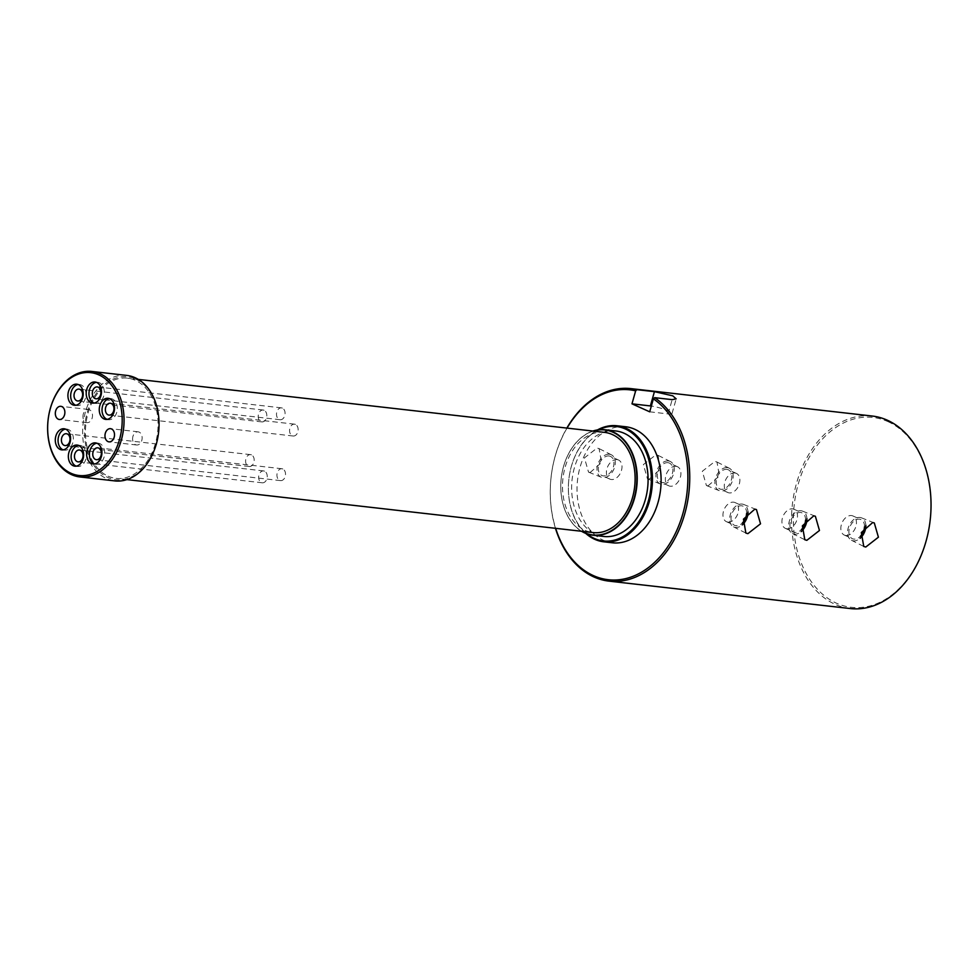 <?xml version="1.0" encoding="UTF-8"?>
<svg xmlns="http://www.w3.org/2000/svg" width="980" height="980" viewBox="0 0 980 980"><rect width="100%" height="100%" fill="white"/><g stroke="black" fill="none" stroke-linecap="round" stroke-linejoin="round"><path stroke-width="0.73" stroke-dasharray="4.9 3.68" d="M251.493 454.892A5.978 4.275 -83.5 0 0 250.561 454.634A5.978 4.275 -83.5 0 0 245.747 459.424A5.978 4.275 -83.5 0 0 248.283 466.247A5.978 4.275 -83.5 0 0 249.214 466.505A5.978 4.275 -83.5 0 0 254.041 461.715A5.978 4.275 -83.5 0 0 251.493 454.892M264.551 471.184A5.978 4.275 -83.5 0 0 263.62 470.927A5.978 4.275 -83.5 0 0 258.806 475.716A5.978 4.275 -83.5 0 0 261.341 482.54A5.978 4.275 -83.5 0 0 262.273 482.797A5.978 4.275 -83.5 0 0 267.087 478.007A5.978 4.275 -83.5 0 0 264.551 471.184M282.84 469.004A5.978 4.275 -83.5 0 0 281.909 468.746A5.978 4.275 -83.5 0 0 277.083 473.536A5.978 4.275 -83.5 0 0 279.631 480.359A5.978 4.275 -83.5 0 0 280.562 480.617A5.978 4.275 -83.5 0 0 285.376 475.827A5.978 4.275 -83.5 0 0 282.84 469.004M295.458 424.413A5.978 4.275 -83.5 0 0 294.527 424.156A5.978 4.275 -83.5 0 0 289.713 428.934A5.978 4.275 -83.5 0 0 292.248 435.757A5.978 4.275 -83.5 0 0 293.179 436.014A5.978 4.275 -83.5 0 0 297.993 431.237A5.978 4.275 -83.5 0 0 295.458 424.413M282.399 408.121A5.978 4.275 -83.5 0 0 281.468 407.864A5.978 4.275 -83.5 0 0 276.654 412.641A5.978 4.275 -83.5 0 0 279.19 419.465A5.978 4.275 -83.5 0 0 280.121 419.722A5.978 4.275 -83.5 0 0 284.935 414.944A5.978 4.275 -83.5 0 0 282.399 408.121M264.11 410.289A5.978 4.275 -83.5 0 0 263.179 410.032A5.978 4.275 -83.5 0 0 258.365 414.822A5.978 4.275 -83.5 0 0 260.901 421.645A5.978 4.275 -83.5 0 0 261.832 421.902A5.978 4.275 -83.5 0 0 266.658 417.113A5.978 4.275 -83.5 0 0 264.11 410.289M63.137 449.857A10.621 7.595 -83.5 0 0 64.496 450.188A10.621 7.595 -83.5 0 0 73.071 441.674A10.621 7.595 -83.5 0 0 68.551 429.546A10.621 7.595 -83.5 0 0 66.897 429.093A10.621 7.595 -83.5 0 0 65.501 429.118M76.195 466.149A10.621 7.595 -83.5 0 0 77.555 466.48A10.621 7.595 -83.5 0 0 86.13 457.979A10.621 7.595 -83.5 0 0 81.61 445.839A10.621 7.595 -83.5 0 0 79.956 445.386A10.621 7.595 -83.5 0 0 78.559 445.41M94.484 463.969A10.621 7.595 -83.5 0 0 95.844 464.3A10.621 7.595 -83.5 0 0 104.407 455.798A10.621 7.595 -83.5 0 0 99.899 443.658A10.621 7.595 -83.5 0 0 98.245 443.205A10.621 7.595 -83.5 0 0 96.836 443.23M107.102 419.366A10.621 7.595 -83.5 0 0 108.462 419.71A10.621 7.595 -83.5 0 0 117.024 411.196A10.621 7.595 -83.5 0 0 112.516 399.068A10.621 7.595 -83.5 0 0 110.863 398.603A10.621 7.595 -83.5 0 0 109.454 398.627M94.043 403.074A10.621 7.595 -83.5 0 0 95.403 403.417A10.621 7.595 -83.5 0 0 103.978 394.903A10.621 7.595 -83.5 0 0 99.458 382.776A10.621 7.595 -83.5 0 0 97.804 382.31A10.621 7.595 -83.5 0 0 96.408 382.335M75.766 405.255A10.621 7.595 -83.5 0 0 77.126 405.598A10.621 7.595 -83.5 0 0 85.689 397.084A10.621 7.595 -83.5 0 0 81.181 384.956A10.621 7.595 -83.5 0 0 79.515 384.491A10.621 7.595 -83.5 0 0 78.118 384.515M83.288 414.05A6.639 4.753 -83.5 0 0 86.975 422.637A6.639 4.753 -83.5 0 0 92.157 418.043A6.639 4.753 -83.5 0 0 88.47 409.456A6.639 4.753 -83.5 0 0 83.288 414.05M132.937 436.406A6.639 4.753 -83.5 0 0 136.624 444.994A6.639 4.753 -83.5 0 0 141.806 440.4A6.639 4.753 -83.5 0 0 138.119 431.813A6.639 4.753 -83.5 0 0 132.937 436.406M135.681 379.076A51.756 37.044 96.5 0 1 156.335 443.842A51.756 37.044 96.5 0 1 107.837 477.468A51.756 37.044 96.5 0 1 87.183 412.702A51.756 37.044 96.5 0 1 135.681 379.076M126.824 375.413A53.092 38 -83.5 0 0 83.998 417.97A53.092 38 -83.5 0 0 106.563 478.62A53.092 38 -83.5 0 0 114.844 480.911M887.892 421.584A95.562 68.392 96.5 0 1 926.027 541.144A95.562 68.392 96.5 0 1 836.504 603.215A95.562 68.392 96.5 0 1 798.369 483.655A95.562 68.392 96.5 0 1 887.892 421.584M872.212 416.035A96.885 69.347 -83.5 0 0 794.045 493.687A96.885 69.347 -83.5 0 0 835.217 604.378A96.885 69.347 -83.5 0 0 850.334 608.556M608.972 455.97A10.486 7.142 -65.8 0 1 610.454 456.374A10.486 7.142 -65.8 0 1 613.088 467.827A10.486 7.142 -65.8 0 1 603.337 475.9A10.486 7.142 -65.8 0 1 601.855 475.496A10.486 7.142 -65.8 0 1 599.221 464.042A10.486 7.142 -65.8 0 1 608.972 455.97M617.02 459.596A10.486 7.142 -65.8 0 1 618.503 460A10.486 7.142 -65.8 0 1 621.136 471.454A10.486 7.142 -65.8 0 1 611.385 479.526A10.486 7.142 -65.8 0 1 609.903 479.122A10.486 7.142 -65.8 0 1 607.269 467.668A10.486 7.142 -65.8 0 1 617.02 459.596M590.144 472.532L601.512 462.523L599.099 448.632L597.077 448.044L584.435 457.88L588.539 472.127L590.144 472.532M609.462 454.242A12.299 8.367 -65.8 0 1 611.422 454.83A12.299 8.367 -65.8 0 1 614.227 468.318A12.299 8.367 -65.8 0 1 602.847 477.627A12.299 8.367 -65.8 0 1 601.328 477.248A12.299 8.367 -65.8 0 1 597.959 463.883A12.299 8.367 -65.8 0 1 609.462 454.242M667.919 462.67A10.486 7.142 -65.8 0 1 669.401 463.075A10.486 7.142 -65.8 0 1 672.023 474.516A10.486 7.142 -65.8 0 1 662.272 482.601A10.486 7.142 -65.8 0 1 660.789 482.197A10.486 7.142 -65.8 0 1 658.168 470.743A10.486 7.142 -65.8 0 1 667.919 462.67M675.967 466.296A10.486 7.142 -65.8 0 1 677.45 466.701A10.486 7.142 -65.8 0 1 680.071 478.142A10.486 7.142 -65.8 0 1 670.32 486.227A10.486 7.142 -65.8 0 1 668.838 485.823A10.486 7.142 -65.8 0 1 666.216 474.369A10.486 7.142 -65.8 0 1 675.967 466.296M649.079 479.232L660.459 469.224L658.033 455.333L656.012 454.732L643.382 464.581L647.474 478.828L649.079 479.232M668.397 460.943A12.299 8.367 -65.8 0 1 670.369 461.519A12.299 8.367 -65.8 0 1 673.162 475.018A12.299 8.367 -65.8 0 1 661.782 484.316A12.299 8.367 -65.8 0 1 660.263 483.936A12.299 8.367 -65.8 0 1 656.906 470.584A12.299 8.367 -65.8 0 1 668.397 460.943M726.854 469.359A10.486 7.142 -65.8 0 1 728.336 469.775A10.486 7.142 -65.8 0 1 730.97 481.217A10.486 7.142 -65.8 0 1 721.219 489.29A10.486 7.142 -65.8 0 1 719.724 488.885A10.486 7.142 -65.8 0 1 717.103 477.444A10.486 7.142 -65.8 0 1 726.854 469.359M734.902 472.985A10.486 7.142 -65.8 0 1 736.384 473.389A10.486 7.142 -65.8 0 1 739.018 484.843A10.486 7.142 -65.8 0 1 729.267 492.916A10.486 7.142 -65.8 0 1 727.785 492.511A10.486 7.142 -65.8 0 1 725.151 481.07A10.486 7.142 -65.8 0 1 734.902 472.985M708.026 485.921L719.394 475.925L716.98 462.021L714.959 461.433L702.317 471.27L706.409 485.517L708.026 485.921M727.344 467.644A12.299 8.367 -65.8 0 1 729.304 468.22A12.299 8.367 -65.8 0 1 732.109 481.707A12.299 8.367 -65.8 0 1 720.729 491.017A12.299 8.367 -65.8 0 1 719.21 490.637A12.299 8.367 -65.8 0 1 715.841 477.285A12.299 8.367 -65.8 0 1 727.344 467.644M864.483 526.836A10.486 7.142 114.2 0 0 860.991 519.584A10.486 7.142 114.2 0 0 859.509 519.18A10.486 7.142 114.2 0 0 849.758 527.252A10.486 7.142 114.2 0 0 852.392 538.706A10.486 7.142 114.2 0 0 853.874 539.11A10.486 7.142 114.2 0 0 860.354 536.293M845.826 535.484A10.486 7.142 114.2 0 0 855.577 527.412A10.486 7.142 114.2 0 0 852.943 515.958A10.486 7.142 114.2 0 0 851.461 515.554A10.486 7.142 114.2 0 0 841.71 523.626A10.486 7.142 114.2 0 0 844.344 535.08A10.486 7.142 114.2 0 0 845.826 535.484M865.83 525.354A12.299 8.367 114.2 0 0 861.518 517.832A12.299 8.367 114.2 0 0 859.999 517.452A12.299 8.367 114.2 0 0 848.619 526.762A12.299 8.367 114.2 0 0 851.424 540.25A12.299 8.367 114.2 0 0 853.384 540.825A12.299 8.367 114.2 0 0 860.134 538.314M805.548 520.147A10.486 7.142 114.2 0 0 802.057 512.883A10.486 7.142 114.2 0 0 800.574 512.479A10.486 7.142 114.2 0 0 790.823 520.552A10.486 7.142 114.2 0 0 793.445 532.005A10.486 7.142 114.2 0 0 794.927 532.41A10.486 7.142 114.2 0 0 801.407 529.592M786.879 528.784A10.486 7.142 114.2 0 0 796.63 520.711A10.486 7.142 114.2 0 0 794.008 509.257A10.486 7.142 114.2 0 0 792.526 508.853A10.486 7.142 114.2 0 0 782.775 516.938A10.486 7.142 114.2 0 0 785.397 528.379A10.486 7.142 114.2 0 0 786.879 528.784M806.895 518.653A12.299 8.367 114.2 0 0 802.571 511.144A12.299 8.367 114.2 0 0 801.064 510.764A12.299 8.367 114.2 0 0 789.684 520.062A12.299 8.367 114.2 0 0 792.477 533.561A12.299 8.367 114.2 0 0 794.449 534.137A12.299 8.367 114.2 0 0 801.199 531.613M746.601 513.447A10.486 7.142 114.2 0 0 743.11 506.195A10.486 7.142 114.2 0 0 741.627 505.79A10.486 7.142 114.2 0 0 731.876 513.863A10.486 7.142 114.2 0 0 734.51 525.305A10.486 7.142 114.2 0 0 735.992 525.709A10.486 7.142 114.2 0 0 742.473 522.891M727.944 522.095A10.486 7.142 114.2 0 0 737.695 514.01A10.486 7.142 114.2 0 0 735.061 502.569A10.486 7.142 114.2 0 0 733.579 502.164A10.486 7.142 114.2 0 0 723.828 510.237A10.486 7.142 114.2 0 0 726.462 521.691A10.486 7.142 114.2 0 0 727.944 522.095M747.961 511.964A12.299 8.367 114.2 0 0 743.636 504.443A12.299 8.367 114.2 0 0 742.117 504.063A12.299 8.367 114.2 0 0 730.737 513.361A12.299 8.367 114.2 0 0 733.542 526.86A12.299 8.367 114.2 0 0 735.502 527.436A12.299 8.367 114.2 0 0 742.252 524.925M625.657 426.753A58.396 41.797 -83.5 0 0 578.543 473.56A58.396 41.797 -83.5 0 0 603.362 540.274A58.396 41.797 -83.5 0 0 612.476 542.798M615.857 430.98A53.092 38 -83.5 0 0 573.018 473.536A53.092 38 -83.5 0 0 595.583 534.186A53.092 38 -83.5 0 0 603.864 536.476M604.501 432.364A50.433 36.101 -83.5 0 0 563.806 472.789A50.433 36.101 -83.5 0 0 585.244 530.401A50.433 36.101 -83.5 0 0 593.108 532.581M108.192 476.207A50.433 36.101 -83.5 0 0 116.069 478.387A50.433 36.101 -83.5 0 0 156.751 437.95A50.433 36.101 -83.5 0 0 135.326 380.338A50.433 36.101 -83.5 0 0 127.449 378.158A50.433 36.101 -83.5 0 0 86.754 418.583A50.433 36.101 -83.5 0 0 108.192 476.207M593.329 431.09A52.822 37.803 -83.5 0 0 561.246 478.203A52.822 37.803 -83.5 0 0 581.949 531.319M581.508 531.258A53.092 38 96.5 0 1 561.234 478.203A53.092 38 96.5 0 1 592.9 431.041M598.719 429.755A57.6 41.221 -83.5 0 0 568.89 479.073A57.6 41.221 -83.5 0 0 586.885 533.818M585.721 533.377A58.396 41.797 96.5 0 1 568.878 479.073A58.396 41.797 96.5 0 1 597.469 429.926M567.04 428.101A95.562 68.392 -83.5 0 0 555.66 528.33M555.464 528.306A96.885 69.347 96.5 0 1 566.857 428.089M649.703 411.821L668.127 413.915A13.267 2.07 15.8 0 0 672.035 413.536A13.267 2.07 15.8 0 0 665.089 409.615A13.267 2.07 15.8 0 0 651.333 406.051M668.127 413.915L672.158 399.644M250.561 454.634L66.371 433.711M263.62 470.927L79.429 450.004M281.909 468.746L97.718 447.823M294.527 424.156L110.336 403.221M281.468 407.864L97.277 386.929M263.179 410.032L79 389.109M66.897 429.093L64.141 428.774M79.956 445.386L77.2 445.067M98.245 443.205L95.477 442.887M110.863 398.603L108.094 398.297M97.804 382.31L95.035 382.004M79.515 384.491L76.758 384.185M86.975 422.637L59.351 419.501M136.624 444.994L108.988 441.858M618.503 460L610.454 456.374M611.422 454.83L599.099 448.632M677.45 466.701L669.401 463.075M670.369 461.519L658.033 455.333M736.384 473.389L728.336 469.775M729.304 468.22L716.98 462.021M852.943 515.958L860.991 519.584M861.518 517.832L874.307 522.952M794.008 509.257L802.057 512.883M802.571 511.144L815.372 516.252M735.061 502.569L743.11 506.195M743.636 504.443L756.438 509.563M126.935 479.612L116.069 478.387M138.315 379.395L127.449 378.158M733.542 526.86L745.866 533.059M726.462 521.691L734.51 525.305M792.477 533.561L804.813 539.747M785.397 528.379L793.445 532.005M851.424 540.25L863.748 546.448M844.344 535.08L852.392 538.706M719.21 490.637L706.409 485.517M727.785 492.511L719.724 488.885M660.263 483.936L647.474 478.828M668.838 485.823L660.789 482.197M601.328 477.248L588.539 472.127M609.903 479.122L601.855 475.496M672.035 413.536L676.188 398.86M138.119 431.813L110.495 428.664M88.47 409.456L60.846 406.32M77.126 405.598L74.358 405.279M95.403 403.417L92.647 403.099M108.462 419.71L105.705 419.391M95.844 464.3L93.076 463.993M77.555 466.48L74.799 466.174M64.496 450.188L61.74 449.881M261.832 421.902L77.641 400.979M280.121 419.722L95.93 398.799M293.179 436.014L108.988 415.091M280.562 480.617L96.371 459.694M262.273 482.797L78.082 461.874M249.214 466.505L65.023 445.569"/><path stroke-width="1.47" d="M67.302 433.969A5.978 4.275 -83.5 0 0 66.371 433.711A5.978 4.275 -83.5 0 0 61.556 438.489A5.978 4.275 -83.5 0 0 64.092 445.312A5.978 4.275 -83.5 0 0 65.023 445.569A5.978 4.275 -83.5 0 0 69.85 440.792A5.978 4.275 -83.5 0 0 67.302 433.969M80.36 450.261A5.978 4.275 -83.5 0 0 79.429 450.004A5.978 4.275 -83.5 0 0 74.615 454.781A5.978 4.275 -83.5 0 0 77.151 461.605A5.978 4.275 -83.5 0 0 78.082 461.874A5.978 4.275 -83.5 0 0 82.908 457.084A5.978 4.275 -83.5 0 0 80.36 450.261M98.649 448.08A5.978 4.275 -83.5 0 0 97.718 447.823A5.978 4.275 -83.5 0 0 92.904 452.613A5.978 4.275 -83.5 0 0 95.44 459.436A5.978 4.275 -83.5 0 0 96.371 459.694A5.978 4.275 -83.5 0 0 101.185 454.904A5.978 4.275 -83.5 0 0 98.649 448.08M111.267 403.478A5.978 4.275 -83.5 0 0 110.336 403.221A5.978 4.275 -83.5 0 0 105.522 408.011A5.978 4.275 -83.5 0 0 108.057 414.834A5.978 4.275 -83.5 0 0 108.988 415.091A5.978 4.275 -83.5 0 0 113.803 410.302A5.978 4.275 -83.5 0 0 111.267 403.478M98.208 387.186A5.978 4.275 -83.5 0 0 97.277 386.929A5.978 4.275 -83.5 0 0 92.463 391.718A5.978 4.275 -83.5 0 0 94.999 398.541A5.978 4.275 -83.5 0 0 95.93 398.799A5.978 4.275 -83.5 0 0 100.744 394.009A5.978 4.275 -83.5 0 0 98.208 387.186M79.931 389.366A5.978 4.275 -83.5 0 0 79 389.109A5.978 4.275 -83.5 0 0 74.174 393.899A5.978 4.275 -83.5 0 0 76.71 400.722A5.978 4.275 -83.5 0 0 77.641 400.979A5.978 4.275 -83.5 0 0 82.467 396.19A5.978 4.275 -83.5 0 0 79.931 389.366M65.795 429.24A10.621 7.595 -83.5 0 0 64.141 428.774A10.621 7.595 -83.5 0 0 55.566 437.288A10.621 7.595 -83.5 0 0 60.086 449.416A10.621 7.595 -83.5 0 0 61.74 449.881A10.621 7.595 -83.5 0 0 70.303 441.368A10.621 7.595 -83.5 0 0 65.795 429.24M65.501 429.118A10.621 7.595 -83.5 0 0 58.175 438.562A10.621 7.595 -83.5 0 0 62.843 449.734A10.621 7.595 -83.5 0 0 63.137 449.857M78.853 445.533A10.621 7.595 -83.5 0 0 77.2 445.067A10.621 7.595 -83.5 0 0 68.625 453.581A10.621 7.595 -83.5 0 0 73.145 465.708A10.621 7.595 -83.5 0 0 74.799 466.174A10.621 7.595 -83.5 0 0 83.361 457.66A10.621 7.595 -83.5 0 0 78.853 445.533M78.559 445.41A10.621 7.595 -83.5 0 0 71.234 454.855A10.621 7.595 -83.5 0 0 75.901 466.027A10.621 7.595 -83.5 0 0 76.195 466.149M97.13 443.352A10.621 7.595 -83.5 0 0 95.477 442.887A10.621 7.595 -83.5 0 0 86.914 451.4A10.621 7.595 -83.5 0 0 91.422 463.528A10.621 7.595 -83.5 0 0 93.076 463.993A10.621 7.595 -83.5 0 0 101.651 455.48A10.621 7.595 -83.5 0 0 97.13 443.352M96.836 443.23A10.621 7.595 -83.5 0 0 89.523 452.674A10.621 7.595 -83.5 0 0 94.19 463.846A10.621 7.595 -83.5 0 0 94.484 463.969M109.76 398.75A10.621 7.595 -83.5 0 0 108.094 398.297A10.621 7.595 -83.5 0 0 99.531 406.81A10.621 7.595 -83.5 0 0 104.039 418.938A10.621 7.595 -83.5 0 0 105.705 419.391A10.621 7.595 -83.5 0 0 114.268 410.877A10.621 7.595 -83.5 0 0 109.76 398.75M109.454 398.627A10.621 7.595 -83.5 0 0 102.141 408.084A10.621 7.595 -83.5 0 0 106.808 419.244A10.621 7.595 -83.5 0 0 107.102 419.366M96.702 382.457A10.621 7.595 -83.5 0 0 95.035 382.004A10.621 7.595 -83.5 0 0 86.473 390.518A10.621 7.595 -83.5 0 0 90.981 402.645A10.621 7.595 -83.5 0 0 92.647 403.099A10.621 7.595 -83.5 0 0 101.21 394.585A10.621 7.595 -83.5 0 0 96.702 382.457M96.408 382.335A10.621 7.595 -83.5 0 0 89.082 391.792A10.621 7.595 -83.5 0 0 93.749 402.952A10.621 7.595 -83.5 0 0 94.043 403.074M78.412 384.638A10.621 7.595 -83.5 0 0 76.758 384.185A10.621 7.595 -83.5 0 0 68.196 392.686A10.621 7.595 -83.5 0 0 72.704 404.826A10.621 7.595 -83.5 0 0 74.358 405.279A10.621 7.595 -83.5 0 0 82.92 396.765A10.621 7.595 -83.5 0 0 78.412 384.638M78.118 384.515A10.621 7.595 -83.5 0 0 70.793 393.972A10.621 7.595 -83.5 0 0 75.46 405.132A10.621 7.595 -83.5 0 0 75.766 405.255M55.664 410.914A6.639 4.753 -83.5 0 0 59.351 419.501A6.639 4.753 -83.5 0 0 64.533 414.908A6.639 4.753 -83.5 0 0 60.846 406.32A6.639 4.753 -83.5 0 0 55.664 410.914M105.313 433.27A6.639 4.753 -83.5 0 0 108.988 441.858A6.639 4.753 -83.5 0 0 114.17 437.264A6.639 4.753 -83.5 0 0 110.495 428.664A6.639 4.753 -83.5 0 0 105.313 433.27M581.949 531.319A52.822 37.803 -83.5 0 0 584.595 532.679A52.822 37.803 -83.5 0 0 634.085 498.355A52.822 37.803 -83.5 0 0 613.015 432.266A52.822 37.803 -83.5 0 0 593.329 431.09M592.9 431.041A53.092 38 96.5 0 1 604.979 429.742A53.092 38 96.5 0 1 613.272 432.033A53.092 38 96.5 0 1 635.836 492.683A53.092 38 96.5 0 1 592.998 535.239A53.092 38 96.5 0 1 584.717 532.949A53.092 38 96.5 0 1 581.508 531.258M586.885 533.818A57.6 41.221 -83.5 0 0 594.37 538.473A57.6 41.221 -83.5 0 0 648.331 501.05A57.6 41.221 -83.5 0 0 625.35 428.983A57.6 41.221 -83.5 0 0 598.719 429.755M597.469 429.926A58.396 41.797 96.5 0 1 617.008 425.773A58.396 41.797 96.5 0 1 626.11 428.285A58.396 41.797 96.5 0 1 650.928 494.998A58.396 41.797 96.5 0 1 603.815 541.818A58.396 41.797 96.5 0 1 594.701 539.294A58.396 41.797 96.5 0 1 585.721 533.377M71.001 473.279A51.756 37.044 -83.5 0 0 119.487 439.653A51.756 37.044 -83.5 0 0 98.845 374.887A51.756 37.044 -83.5 0 0 50.348 408.513A51.756 37.044 -83.5 0 0 71.001 473.279M100.119 373.735A53.092 38 96.5 0 1 122.684 434.385A53.092 38 96.5 0 1 79.846 476.942A53.092 38 96.5 0 1 71.565 474.651A53.092 38 96.5 0 1 49 414.001A53.092 38 96.5 0 1 91.838 371.445A53.092 38 96.5 0 1 100.119 373.735M79.846 476.942L114.844 480.911A53.092 38 -83.5 0 0 157.67 438.354A53.092 38 -83.5 0 0 135.118 377.716A53.092 38 -83.5 0 0 126.824 375.413L91.838 371.445M609.046 581.14L850.334 608.556A96.885 69.347 -83.5 0 0 928.513 530.891A96.885 69.347 -83.5 0 0 887.329 420.212A96.885 69.347 -83.5 0 0 872.212 416.035L630.924 388.619A96.885 69.347 96.5 0 1 636.939 389.673L654.432 391.657L672.758 395.834L676.188 398.86L672.158 399.644L654.664 397.66A96.885 69.347 96.5 0 1 685.78 509.943A96.885 69.347 96.5 0 1 609.046 581.14A96.885 69.347 96.5 0 1 593.929 576.963A96.885 69.347 96.5 0 1 555.464 528.306M860.354 536.293A10.486 7.142 114.2 0 0 864.483 526.836M872.702 522.548L874.307 522.952L878.411 537.187L865.769 547.036L863.748 546.448L861.334 532.544L872.702 522.548M860.134 538.314A12.299 8.367 114.2 0 0 865.83 525.354M801.407 529.592A10.486 7.142 114.2 0 0 805.548 520.147M813.755 515.848L815.372 516.252L819.464 530.486L806.834 540.335L804.813 539.747L802.387 525.844L813.755 515.848M801.199 531.613A12.299 8.367 114.2 0 0 806.895 518.653M742.473 522.891A10.486 7.142 114.2 0 0 746.601 513.447M754.821 509.159L756.438 509.563L760.529 523.798L747.887 533.647L745.866 533.059L743.452 519.155L754.821 509.159M742.252 524.925A12.299 8.367 114.2 0 0 747.961 511.964M603.815 541.818L612.476 542.798A58.396 41.797 -83.5 0 0 659.589 495.99A58.396 41.797 -83.5 0 0 634.77 429.277A58.396 41.797 -83.5 0 0 625.657 426.753L617.008 425.773M592.998 535.239L603.864 536.476A53.092 38 -83.5 0 0 646.702 493.92A53.092 38 -83.5 0 0 624.138 433.27A53.092 38 -83.5 0 0 615.857 430.98L604.979 429.742M126.935 479.612L593.108 532.581A50.433 36.101 -83.5 0 0 633.803 492.156A50.433 36.101 -83.5 0 0 612.365 434.544A50.433 36.101 -83.5 0 0 604.501 432.364L138.315 379.395M651.333 406.051A13.267 2.07 15.8 0 0 650.389 405.928L631.977 403.834L635.653 390.849A95.562 68.392 -83.5 0 0 567.04 428.101M555.66 528.33A95.562 68.392 -83.5 0 0 664.624 551.152A95.562 68.392 -83.5 0 0 653.378 398.823L654.664 397.66M631.977 403.834L649.703 411.821L653.378 398.823M566.857 428.089A96.885 69.347 96.5 0 1 630.924 388.619M636.939 389.673L635.653 390.849M650.389 405.928L654.432 391.657"/></g></svg>
